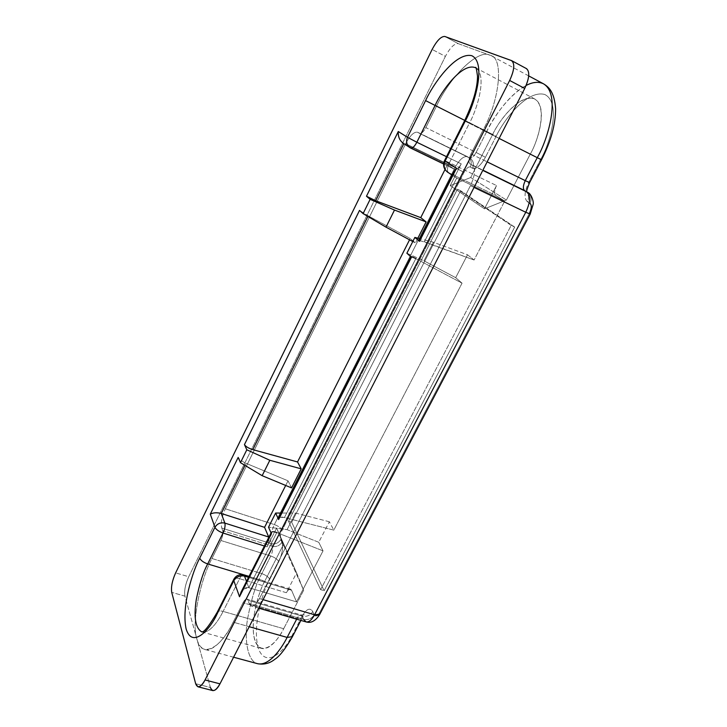 <?xml version="1.0" encoding="UTF-8"?>
<svg xmlns="http://www.w3.org/2000/svg" width="727" height="727" viewBox="0 0 727 727"><rect width="100%" height="100%" fill="white"/><g stroke="black" fill="none" stroke-linecap="round" stroke-linejoin="round"><path stroke-width="0.55" stroke-dasharray="3.63 2.73" d="M271.035 532.936L271.353 532.309C272.234 531.419 274.052 531.51 276.805 532.582L248.825 587.716L296.543 601.883L248.825 587.716L276.805 532.582L323.042 550.857L296.543 601.883L291.554 590.242L290.464 589.106C289.073 588.961 287.71 590.16 286.374 592.705L239.592 578.71C240.919 576.111 242.236 574.875 243.536 574.993C242.236 574.875 240.919 576.111 239.592 578.71C236.775 577.892 234.876 578.038 233.894 579.146C234.876 578.038 236.775 577.892 239.592 578.71L223.098 611.416C220.281 610.635 218.364 610.834 217.346 612.034C218.364 610.834 220.281 610.635 223.098 611.416L239.592 578.71L286.374 592.705L296.616 572.858L303.65 590.288L283.684 628.719L223.098 611.416C218.5 620.74 209.63 633.717 201.979 631.981L201.979 631.981C209.63 633.717 218.5 620.74 223.098 611.416L283.684 628.719C279.086 637.806 269.981 650.392 261.538 648.429C254.314 644.676 251.76 633.944 253.887 616.242C256.767 600.493 260.402 588.779 264.792 581.118L249.043 576.384L264.792 581.118L283.348 544.75L276.614 528.084L267.1 546.849C268.808 543.151 269.381 539.97 268.826 537.298C269.381 539.97 268.808 543.151 267.1 546.849L276.614 528.084L296.616 572.858L286.374 592.705C288.528 588.997 290.255 588.179 291.554 590.242L296.543 601.883L323.042 550.857L318.753 542.269L329.367 521.768L333.811 530.128L462.054 283.185L455.675 277.678L467.525 254.777L474.095 260.002L504.702 201.088L474.095 260.002L424.368 241.773L456.72 178.024L504.702 201.088L495.687 195.363C494.024 193.636 494.296 190.365 496.514 185.549L484.491 208.84L450.195 185.658L461.245 163.857C458.837 168.137 456.692 169.982 454.802 169.409L447.423 164.72L444.988 169.545L447.423 164.72L403.83 143.61L447.423 164.72L454.802 169.409L410.637 148.035L403.83 143.61L410.637 148.035L454.938 169.473C456.847 169.854 458.946 167.982 461.245 163.857L450.195 185.658L470.705 177.506L492.642 134.495C498.468 121.309 520.005 92.574 534.836 99.036C548.231 106.914 538.107 140.92 530.301 154.06L506.41 200.043L484.491 208.84L496.514 185.549L449.45 162.703L469.333 123.29L530.301 154.06L469.333 123.29C477.076 109.695 487.735 75.008 475.567 67.765C487.735 75.008 477.076 109.695 469.333 123.29L464.526 120.9M454.111 171.29C453.021 174.371 453.893 176.616 456.72 178.024L424.368 241.773L419.034 240.592M417.861 238.192L415.444 242.982L410.228 238.483L409.555 239.81L410.228 238.483L368.171 215.846L367.871 216.455L368.171 215.846L359.52 210.403L368.171 215.846L410.228 238.483L415.444 242.982L412.782 241.546L415.444 242.982L417.861 238.192M291.572 487.899L288.028 480.82L285.684 485.454L288.028 480.82L246.044 463.299L244.999 465.398L246.044 463.299C242.046 461.454 239.428 459.491 238.174 457.401C239.428 459.491 242.046 461.454 246.044 463.299L288.028 480.82L291.572 487.899M410.828 256.795L415.817 258.63L284.439 517.542L415.817 258.63L462.054 283.185L333.811 530.128L284.439 517.542C281.503 516.806 279.55 516.97 278.586 518.024M243.354 589.17L248.825 587.716L246.489 581.418L248.825 587.716C245.971 586.934 243.391 588.388 241.082 592.096M543.469 83.805C523.358 75.035 494.451 113.966 486.772 131.442L436.536 106.078C449.877 76.835 478.548 48.455 489.916 55.225C478.548 48.455 449.877 76.835 436.536 106.078L425.849 127.598C423.468 131.95 421.396 133.895 419.633 133.441L417.734 132.296C414.254 131.433 410.219 135.231 405.648 143.692L225.325 508.764C221.817 516.615 220.635 523.04 221.762 528.047L222.726 530.692C223.298 533.227 222.698 536.499 220.917 540.497L211.966 558.518C199.661 581.318 191.365 624.239 196.917 639.124L210.412 687.506L195.663 683.707L210.412 687.506L184.94 596.149L171.726 592.351L184.94 596.149C184.058 590.833 185.312 584.363 188.72 576.738L175.625 572.885L188.72 576.738L445.387 56.397C450.104 47.637 454.375 43.375 458.183 43.611L444.815 36.468L458.183 43.611L489.916 55.225C503.793 56.697 500.503 98.418 482.973 130.278L499.131 138.43L482.973 130.278L470.987 153.879C468.715 158.868 468.388 162.194 470.015 163.866L482.892 170.163L472.396 165.302C475.722 168.7 475.067 175.489 470.442 185.676L474.059 187.412L470.442 185.676L259.466 598.585C256.749 603.801 254.059 606.282 251.378 606.027L249.207 603.546C251.569 607.963 254.995 606.309 259.466 598.585L470.442 185.676C475.067 175.489 475.722 168.7 472.396 165.302L470.015 163.866C468.388 162.194 468.715 158.868 470.987 153.879L482.973 130.278C500.503 98.418 503.793 56.697 489.916 55.225L458.183 43.611C454.375 43.375 450.104 47.637 445.387 56.397L432.138 49.436L445.387 56.397L188.72 576.738C185.312 584.363 184.058 590.833 184.94 596.149L196.917 639.124C200.325 658.008 220.181 649.974 233.176 622.167L243.045 602.738C245.199 598.957 246.862 598.139 248.025 600.293L249.207 603.546L248.025 600.293L302.314 616.151L303.713 619.413L249.207 603.546L303.713 619.413L306.14 621.93M512.053 60.895L526.184 68.502L512.053 60.895M210.412 687.506L212.757 690.586M259.466 598.585L263.065 599.648L259.466 598.585M472.396 165.302L482.783 170.382L472.396 165.302M470.987 153.879L487.145 161.848L470.987 153.879M436.536 106.078L486.772 131.442L476.085 152.443L425.849 127.598L436.536 106.078M419.633 133.441L467.561 156.768L419.715 133.486C421.506 133.795 423.55 131.841 425.849 127.598L476.085 152.443C473.768 156.569 471.65 158.431 469.724 158.041L419.633 133.441M225.325 508.764L405.648 143.692L455.011 167.601L274.361 524.585L225.325 508.764L274.361 524.585C270.871 532.282 269.826 538.634 271.244 543.642L272.38 546.304L222.726 530.692L221.762 528.047L271.244 543.642L221.762 528.047C220.635 523.04 221.817 516.615 225.325 508.764M220.917 540.497L270.798 555.991L261.82 573.639L211.966 558.518L220.917 540.497C222.698 536.499 223.298 533.227 222.726 530.692L272.38 546.304C273.098 548.84 272.57 552.075 270.798 555.991L220.917 540.497M303.713 619.413C308.157 620.213 311.656 618.686 314.2 614.815C311.656 618.686 308.157 620.213 303.713 619.413L302.314 616.151C306.749 616.959 310.229 615.433 312.764 611.58C310.02 607.309 306.476 608.835 302.15 616.169C306.476 608.835 310.02 607.309 312.764 611.58L314.2 614.815C315.591 617.005 317.417 616.232 319.662 612.488L529.374 213.465L319.662 612.488C317.417 616.232 315.591 617.005 314.2 614.815L312.764 611.58C310.229 615.433 306.749 616.959 302.314 616.151L301.132 614.924C299.724 614.769 298.352 615.942 297.034 618.432C298.352 615.942 299.724 614.769 301.132 614.924L302.314 616.151L248.025 600.293L246.971 599.084C245.662 598.966 244.354 600.184 243.045 602.738L297.034 618.432L296.652 619.177L297.034 618.432L243.045 602.738L233.176 622.167L249.216 626.701L233.176 622.167C223.916 641.259 209.803 654.309 202.515 648.375C199.925 646.476 198.053 643.395 196.917 639.124C191.365 624.239 199.661 581.318 211.966 558.518L261.82 573.639C255.977 583.854 251.133 599.475 247.28 620.531C244.163 641.25 248.107 661.652 257.594 663.696C248.107 661.652 244.163 641.25 247.28 620.531C251.133 599.475 255.977 583.854 261.82 573.639C265.791 575.048 268.436 576.938 269.762 579.31L278.795 561.635C282.358 553.765 283.385 547.295 281.885 542.224L280.713 539.588C279.977 537.089 280.486 533.909 282.24 530.047L464.053 172.372C466.37 168.255 468.479 166.465 470.369 167.01L472.441 168.273C476.267 169.418 480.602 165.756 485.427 157.286L496.187 136.24C503.202 120.882 526.693 89.457 544.787 94.501C561.562 102.825 550.275 143.255 540.688 159.349L528.802 182.113C524.331 191.737 523.876 198.307 527.457 201.833L530.047 203.406C532.037 198.807 531.255 195.127 527.693 192.355C531.255 195.127 532.037 198.807 530.047 203.406L527.457 201.833C529.447 197.19 528.629 193.509 525.021 190.774L526.775 192.546L526.784 191.819M302.15 616.169L292.309 635.007C285.593 649.829 266.627 669.44 258.494 648.929C251.696 626.42 262.974 591.151 269.762 579.31C262.974 591.151 251.696 626.42 258.494 648.929C266.627 669.44 285.593 649.829 292.309 635.007L302.15 616.169L302.168 617.977L302.15 616.169M460.627 190.747L291.7 522.295L324.124 590.706L514.689 227.069L460.627 190.747L457.419 189.211L288.501 521.25L320.625 589.642L324.124 590.706L291.7 522.295L288.501 521.25L291.7 522.295L460.627 190.747L514.689 227.069L511.181 225.415L457.419 189.211L460.627 190.747M291.554 590.242L248.561 577.329L291.554 590.242M504.702 201.088L456.72 178.024L448.386 172.599L495.687 195.363L504.702 201.088M464.762 120.418L492.642 134.495L464.762 120.418M446.514 156.687L461.245 163.857L446.514 156.687M267.1 546.849L264.419 546.013L267.1 546.849M506.41 200.043L530.301 154.06C538.416 140.329 548.14 105.942 534.091 98.69C518.887 94.219 498.695 121.218 492.642 134.495L470.705 177.506L506.41 200.043L470.705 177.506L450.195 185.658L484.491 208.84L506.41 200.043M283.684 628.719L303.65 590.288L283.348 544.75L264.792 581.118C258.957 591.305 249.234 621.767 255.004 640.923C261.911 658.28 277.978 641.323 283.684 628.719M514.689 227.069L324.124 590.706L320.625 589.642L511.181 225.415L514.689 227.069M320.625 589.642L288.501 521.25L457.419 189.211L511.181 225.415L320.625 589.642M276.614 528.084L283.348 544.75L303.65 590.288L296.616 572.858L276.614 528.084M417.734 132.296L467.388 156.668C463.581 155.932 459.455 159.576 455.011 167.601L405.648 143.692C410.073 135.449 414.045 131.623 417.58 132.205L417.734 132.296M297.034 618.432L302.168 617.977L297.034 618.432M292.408 636.679L292.309 635.007L292.408 636.679M319.662 612.488L319.816 614.188L319.662 612.488M269.762 579.31C268.436 576.938 265.791 575.048 261.82 573.639L270.798 555.991C274.77 557.427 277.432 559.308 278.795 561.635L269.762 579.31M529.374 213.465L530.192 214.074L529.374 213.465C531.655 208.549 531.873 205.196 530.047 203.406M278.795 561.635C277.432 559.308 274.77 557.427 270.798 555.991C272.57 552.075 273.098 548.84 272.38 546.304C276.442 547.122 279.604 545.759 281.885 542.224C283.385 547.295 282.358 553.765 278.795 561.635M281.885 542.224C279.604 545.759 276.442 547.122 272.38 546.304L271.244 543.642C275.288 544.459 278.441 543.114 280.713 539.588L281.885 542.224M280.713 539.588C278.441 543.114 275.288 544.459 271.244 543.642C269.826 538.634 270.871 532.282 274.361 524.585C278.268 526.03 280.895 527.847 282.24 530.047C280.486 533.909 279.977 537.089 280.713 539.588M525.094 190.819C528.647 193.573 529.438 197.244 527.457 201.833C523.876 198.307 524.331 191.737 528.802 182.113L529.601 182.622L528.802 182.113L540.688 159.349L541.524 159.795L540.688 159.349C550.275 143.255 561.562 102.825 544.787 94.501C526.693 89.457 503.202 120.882 496.187 136.24L486.772 131.442C493.597 117.865 507.9 95.419 526.121 85.459M282.24 530.047C280.895 527.847 278.268 526.03 274.361 524.585L455.011 167.601L464.053 172.372L282.24 530.047M464.053 172.372L455.011 167.601C459.482 159.549 463.617 155.905 467.406 156.687L467.934 156.968C471.287 159.449 472.096 162.803 470.369 167.01C468.479 166.465 466.37 168.255 464.053 172.372M470.369 167.01C472.087 162.83 471.296 159.486 467.97 156.987L470.042 158.213C473.377 160.722 474.177 164.075 472.441 168.273L470.369 167.01M467.561 156.768L469.724 158.041C471.65 158.431 473.768 156.569 476.085 152.443L486.772 131.442L496.187 136.24L485.427 157.286L476.085 152.443L485.427 157.286C480.602 165.756 476.267 169.418 472.441 168.273C474.177 164.075 473.377 160.722 470.042 158.213L419.715 133.486M403.121 143.21L403.83 143.61M496.514 185.549C494.296 190.365 494.024 193.636 495.687 195.363L448.386 172.599C446.869 170.918 447.223 167.619 449.45 162.703L496.514 185.549M465.171 121.2L469.333 123.29L449.45 162.703L444.551 160.576L449.45 162.703C447.223 167.619 446.869 170.918 448.386 172.599L456.72 178.024L453.603 173.998M447.496 172.09L448.386 172.599M279.768 517.26L284.439 517.542L333.811 530.128L329.367 521.768L318.753 542.269L287.056 529.656L268.527 527.157L287.056 529.656L318.753 542.269L323.042 550.857L276.805 532.582M329.367 521.768L295.516 513.053L281.104 513.053L295.516 513.053L329.367 521.768M287.056 529.656L295.516 513.053L287.056 529.656M419.924 240.501L474.095 260.002L467.525 254.777L433.437 242.255L419.97 238.747L433.437 242.255L467.525 254.777L455.675 277.678L462.054 283.185L415.817 258.63M406.884 253.223L423.977 260.82L455.675 277.678L423.977 260.82L433.437 242.255L423.977 260.82L406.884 253.223M528.747 75.917L491.198 55.797M233.603 657.217L204.832 649.447M475.567 67.765L534.836 99.036M201.87 631.954L261.538 648.429M258.712 608.163L251.378 606.027M300.905 620.413L304.304 614.788L301.132 614.924L246.971 599.084M467.388 156.668L417.58 132.205M443.597 163.993L454.938 169.473M452.167 175.134L455.983 177.606M290.464 589.106L248.925 576.611"/><path stroke-width="1.09" d="M419.034 240.592L419.497 241.346L456.529 168.219L454.111 171.29L419.034 240.592M444.988 169.545L420.742 217.627L426.113 221.889L417.861 238.192L426.113 221.889L420.742 217.627L444.988 169.545M409.555 239.81L297.543 461.954L301.205 468.842L291.572 487.899L262.147 475.685L240.473 462.681L246.817 449.786L244.454 444.606C245.762 446.605 248.534 448.286 252.787 449.631L297.543 461.954L409.555 239.81M285.684 485.454L264.564 527.339L268.826 537.298L264.564 527.339L285.684 485.454M271.035 532.936L241.082 592.096L239.51 596.758L271.407 533.782L271.353 532.309M410.828 256.795L278.586 518.024L278.614 519.551L411.409 257.313L410.928 256.613M403.803 143.655L375.641 200.725L420.742 217.627L375.641 200.725L403.803 143.655M366.481 196.235L375.641 200.725L366.481 196.235L398.278 131.514L366.481 196.235L370.125 199.343L366.481 196.235M403.83 143.61C399.85 141.065 398.005 137.03 398.278 131.514L407.474 137.303L425.595 100.599C432.683 84.759 455.511 51.762 471.823 55.715C486.79 63.049 474.658 104.452 465.153 121.236L445.115 161.03L456.529 168.219L419.497 241.346L414.872 237.411L406.884 253.223L411.409 257.313L278.614 519.551L275.651 513.053L268.527 527.157L271.407 533.782L239.51 596.758L233.83 580.709L217.237 613.67C210.457 628.946 192.41 649.475 186.139 628.991C181.159 606.436 193.037 570.377 199.716 558.154L214.947 527.293L210.294 514.143C213.311 512.59 216.973 512.371 221.281 513.471L264.564 527.339L221.281 513.471L244.999 465.398L221.281 513.471L224.852 523.095L268.717 537.017L224.852 523.095L221.281 513.471C216.973 512.371 213.311 512.59 210.294 514.143L238.174 457.401L210.294 514.143L214.947 527.293C217.273 523.622 220.572 522.222 224.852 523.095C225.443 525.657 224.834 528.965 223.025 533.027L207.695 563.943L249.043 576.384L207.695 563.943C203.369 571.767 199.571 583.636 196.29 599.539C193.6 617.396 195.445 628.201 201.852 631.945C195.445 628.201 193.6 617.396 196.29 599.539C199.571 583.636 203.369 571.767 207.695 563.943L223.025 533.027L264.419 546.013L223.025 533.027C224.834 528.965 225.443 525.657 224.852 523.095C220.572 522.222 217.273 523.622 214.947 527.293C216.155 529.601 218.845 531.51 223.025 533.027C218.845 531.51 216.155 529.601 214.947 527.293L199.716 558.154C200.87 560.535 203.524 562.462 207.695 563.943C203.524 562.462 200.87 560.535 199.716 558.154C193.037 570.377 181.159 606.436 186.139 628.991C192.41 649.475 210.457 628.946 217.237 613.67L217.346 612.034L217.237 613.67L233.83 580.709L239.51 596.758L243.354 589.17M367.871 216.455L252.787 449.631L367.871 216.455M359.52 210.403L244.454 444.606L359.52 210.403L363.091 213.629L370.125 199.343L394.497 210.067L426.113 221.889L394.497 210.067L385.992 227.142L363.091 213.629L359.52 210.403M526.184 68.502C530.019 71.228 529.529 77.88 524.721 88.44L219.972 683.843C215.646 691.259 212.466 692.486 210.412 687.506M197.926 686.779L212.757 690.586C215.156 690.759 217.564 688.514 219.972 683.843L205.05 679.972L219.972 683.843L524.721 88.44L509.663 80.47L205.05 679.972C202.651 684.67 200.27 686.942 197.926 686.779L195.663 683.707L171.726 592.351C170.918 587.043 172.217 580.555 175.625 572.885L432.138 49.436C436.854 40.612 441.071 36.286 444.815 36.468L511.69 60.668C514.998 63.776 514.325 70.383 509.663 80.47L524.721 88.44C529.365 78.425 529.983 71.837 526.584 68.683L511.69 60.668M195.663 683.707C197.617 688.687 200.743 687.442 205.05 679.972L509.663 80.47C514.498 69.828 515.034 63.167 511.29 60.495L444.815 36.468C441.071 36.286 436.854 40.612 432.138 49.436L175.625 572.885C172.217 580.555 170.918 587.043 171.726 592.351L195.663 683.707M238.174 457.401L240.473 462.681L238.174 457.401M263.065 599.648L314.564 614.788L525.775 212.257L474.059 187.412L525.775 212.257C530.365 202.324 530.828 195.59 527.166 192.073L482.892 170.163L524.576 190.538C522.786 188.802 523.013 185.503 525.267 180.641L537.244 157.668L499.131 138.43L537.244 157.668C547.794 139.947 561.326 94.374 543.469 83.805C561.326 94.374 547.794 139.947 537.244 157.668L525.267 180.641L487.145 161.848L525.267 180.641C523.013 185.503 522.786 188.802 524.576 190.538L482.783 170.382L527.166 192.073C530.828 195.59 530.365 202.324 525.775 212.257L314.564 614.788L263.065 599.648M300.905 620.413L292.309 636.87C285.402 648.902 279.531 656.417 274.706 659.389C269.681 663.397 263.983 664.832 257.594 663.696C268.799 666.268 280.94 649.629 287.138 637.415L249.216 626.701L287.138 637.415L296.652 619.177L287.138 637.415L292.408 636.679L287.138 637.415C280.94 649.629 268.799 666.268 257.594 663.696L233.603 657.217M530.047 203.406C531.873 205.196 531.655 208.549 529.374 213.465M248.561 577.329L244.517 576.111L246.489 581.418L244.517 576.111C239.928 575.239 236.366 576.775 233.83 580.709L233.894 579.146L233.83 580.709C236.366 576.775 239.928 575.239 244.517 576.111L243.536 574.993L244.517 576.111L248.561 577.329M448.386 172.599L447.641 172.181C444.061 169.309 443.225 165.592 445.115 161.03L444.551 160.576L445.115 161.03L465.153 121.236L464.526 120.891L465.153 121.236C474.658 104.452 486.79 63.049 471.823 55.715C455.511 51.762 432.683 84.759 425.595 100.599L435.1 105.442C440.989 91.929 462.027 62.022 475.567 67.765C462.027 62.022 440.989 91.929 435.1 105.442L464.762 120.418L435.1 105.442L416.853 142.238L446.514 156.687L416.853 142.238C414.572 146.454 412.536 148.408 410.755 148.099L410.755 148.099C412.536 148.408 414.572 146.454 416.853 142.238L407.474 137.303C405.766 141.52 406.584 144.964 409.928 147.645L410.637 148.035L409.928 147.645C406.584 144.964 405.766 141.52 407.474 137.303L416.853 142.238L435.1 105.442L425.595 100.599L407.474 137.303L398.278 131.514C397.923 136.476 399.541 140.384 403.121 143.21L410.755 148.099L443.597 163.993M258.712 608.163L306.14 621.93C309.03 622.257 311.838 619.877 314.564 614.788C311.801 619.94 308.966 622.312 306.058 621.903L303.713 619.413M319.816 614.188L319.735 614.342C318.862 615.378 317.136 615.524 314.564 614.788L319.816 614.188M530.192 214.074L525.775 212.257L530.192 214.074M527.693 192.355L527.166 192.073L527.693 192.355M319.726 614.37L530.183 214.111L533.109 204.523C534.045 202.36 531.482 193.682 527.611 192.31L525.094 190.819M529.601 182.622L525.267 180.641L529.601 182.622M526.784 191.819C526.239 191.664 527.175 188.611 529.592 182.631L541.524 159.795L537.244 157.668L541.524 159.795C550.93 141.383 555.628 124.335 555.601 108.65C554.328 92.274 549.194 87.195 543.469 83.805L528.747 75.917M526.121 85.459C532.773 81.969 538.553 81.424 543.469 83.805M475.567 67.765C475.903 66.23 476.539 69.001 477.503 76.09C477.548 87.558 473.222 102.489 464.526 120.891L465.171 121.2M453.603 173.998L456.529 168.219L445.115 161.03C443.225 165.592 444.061 169.309 447.641 172.181L452.167 175.134M244.454 444.606L246.817 449.786L269.835 460.273L301.205 468.842L297.543 461.954L252.787 449.631C248.534 448.286 245.762 446.605 244.454 444.606M301.205 468.842L269.835 460.273L262.147 475.685L291.572 487.899L301.205 468.842M412.782 241.546L385.992 227.142L412.782 241.546M240.473 462.681L262.147 475.685L269.835 460.273L246.817 449.786L240.473 462.681M394.497 210.067L370.125 199.343L363.091 213.629L385.992 227.142L394.497 210.067M276.805 532.582C272.616 531.137 270.817 531.537 271.407 533.782L268.527 527.157L275.651 513.053L278.614 519.551L279.768 517.26M281.104 513.053L275.651 513.053L281.104 513.053M415.817 258.63C411.691 256.504 410.219 256.058 411.409 257.313L406.884 253.223L414.872 237.411L419.97 238.747L414.872 237.411L419.497 241.346L419.924 240.501M319.68 614.433C313.71 624.102 307.885 622.33 306.467 622.003M464.526 120.9L444.551 160.576C442.67 165.093 443.652 168.918 447.496 172.09M217.237 612.243C201.406 639.042 201.597 629.836 201.87 631.954M217.346 612.034L233.794 579.346M233.894 579.146C236.166 575.457 239.383 574.076 243.536 574.993L248.925 576.611"/></g></svg>
